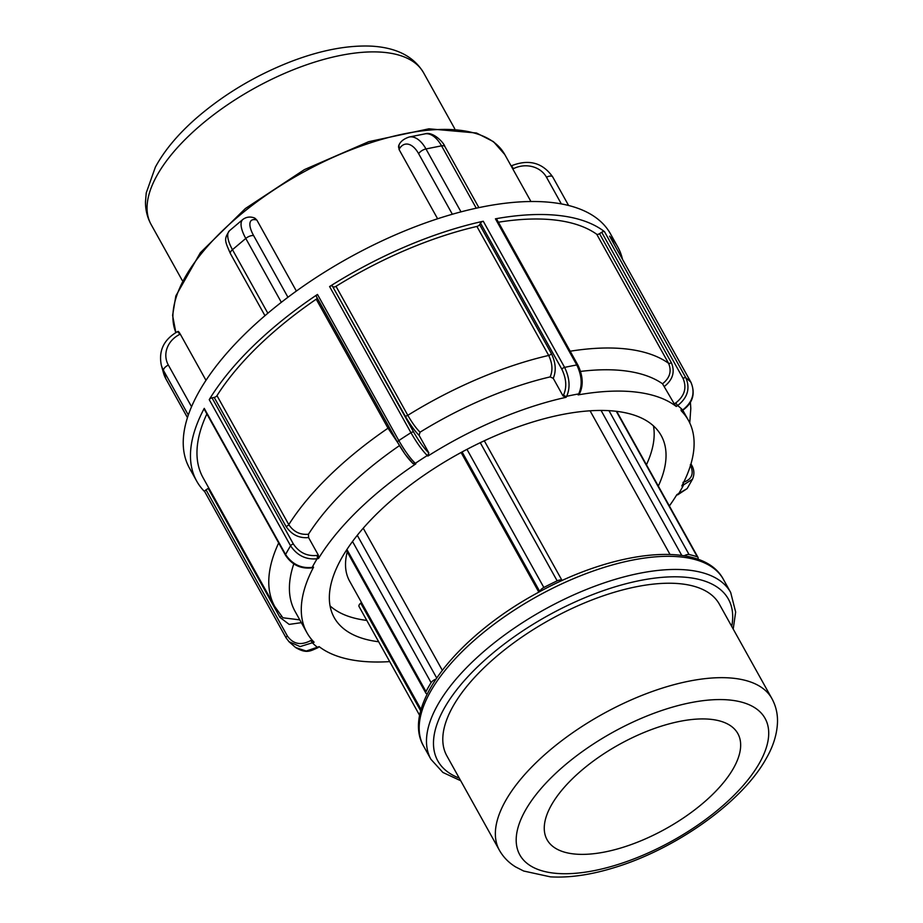 <?xml version="1.0" encoding="UTF-8"?>
<svg xmlns="http://www.w3.org/2000/svg" width="923" height="923" viewBox="0 0 923 923"><rect width="100%" height="100%" fill="white"/><g stroke="black" fill="none" stroke-linecap="round" stroke-linejoin="round"><path stroke-width="1.38" d="M287.941 297.264L253.663 235.665A24.944 9.08 -130.2 0 1 256.502 219.974L253.906 217.759M256.859 220.066L296.375 291.057M191.546 406.72L168.344 365.046A24.944 22.267 164.5 0 1 179.697 334.426L180.273 334.138C178.624 331.357 177.839 330.688 177.931 332.142M180.273 334.138L205.991 380.334M311.882 639.812L310.832 640.504C301.025 645.708 293.202 644.196 287.376 635.993A2.411 1.061 150.9 0 0 286.107 637.897A2.411 1.061 150.9 0 0 286.188 638.012L288.991 641.693L300.113 646.596L314.108 642.223A218.313 96.28 -29.1 0 1 306.944 632.728A218.313 96.28 -29.1 0 1 313.578 567.137L312.182 567.414C301.048 568.556 292.187 564.265 285.588 554.527L204.248 408.37A240.903 106.249 150.9 0 0 196.714 481.16L189.48 468.146A240.903 106.249 -29.1 0 1 255.994 323.592A240.903 106.249 -29.1 0 1 476.037 208.24A240.903 106.249 -29.1 0 1 603.088 223.885A240.903 106.249 -29.1 0 1 610.472 233.831L617.706 246.833A240.903 106.249 150.9 0 0 609.584 236.126L690.935 382.284C695.423 392.91 692.665 402.151 682.662 409.974L681.278 410.885A218.313 96.28 -29.1 0 1 688.443 420.38A218.313 96.28 -29.1 0 1 681.809 485.971L692.446 479.268C694.604 474.399 694.327 469.645 691.592 465.03A2.411 1.061 150.9 0 0 691.592 465.03A2.411 1.061 150.9 0 0 690.727 464.719M398.944 145.096L399.255 149.064A6.242 4.523 -150.3 0 1 399.024 144.934L398.863 145.223M437.617 218.774L399.036 149.457M412.858 463.3L415.292 463.346C410.297 458.512 404.805 450.932 398.817 440.583A2.411 1.061 150.9 0 0 397.617 442.452A2.411 1.061 150.9 0 0 397.617 442.463A2.411 1.061 150.9 0 0 397.721 442.579C403.016 451.739 407.851 458.454 412.235 462.758M427.868 456.054L428.849 452.893L428.237 452.351C423.842 448.047 419.007 441.321 413.712 432.172A2.411 1.061 150.9 0 0 410.943 432.702C416.919 443.04 422.365 450.655 427.291 455.535L427.868 456.054A218.313 96.28 -29.1 0 1 566.099 397.305L566.676 396.313C570.414 387.741 569.733 378.107 564.622 367.4L483.271 221.243A240.903 106.249 150.9 0 0 329.592 286.545L410.943 432.702A240.903 106.249 150.9 0 0 398.817 440.583L317.477 294.437A2.411 1.061 150.9 0 0 316.266 296.306A2.411 1.061 150.9 0 0 316.37 296.433L397.559 442.29M604.507 231.673A240.903 106.249 150.9 0 0 495.432 218.82L576.771 364.966C581.882 375.684 582.528 385.329 578.709 393.902L578.133 394.906A218.313 96.28 -29.1 0 1 676.259 406.466L677.644 405.566C687.612 397.709 690.358 388.456 685.858 377.819L604.507 231.673A2.411 1.061 150.9 0 0 601.704 232.261L683.043 378.407C687.024 387.822 684.589 396.002 675.751 402.936L674.286 403.893L676.259 406.466M622.506 259.305A240.903 106.249 150.9 0 0 617.706 246.833M196.714 481.16A240.903 106.249 150.9 0 0 204.791 491.809M317.477 294.437A240.903 106.249 150.9 0 0 209.233 399.647L290.572 545.793C297.16 555.542 306.009 559.869 317.108 558.773L318.504 558.496A218.313 96.28 -29.1 0 1 415.869 463.854M389.714 661.606A218.313 96.28 -29.1 0 1 319.127 646.631L306.24 651.038L295.602 647.519L288.98 641.704M677.747 494.797L687.139 488.602L676.882 494.613A218.313 96.28 -29.1 0 1 669.371 505.954M378.661 641.75A187.115 82.528 -29.1 0 1 334.195 617.556A187.115 82.528 -29.1 0 1 387.787 503.543A187.115 82.528 -29.1 0 1 561.519 414.681A187.115 82.528 -29.1 0 1 661.191 435.552A187.115 82.528 -29.1 0 1 658.318 486.098M413.712 432.172L332.372 286.026A2.411 1.061 150.9 0 0 329.592 286.545M332.372 286.026L405.07 415.823A2.411 1.061 150.9 0 0 407.804 415.315C412.212 422.93 416.296 428.549 420.069 432.183L419.077 435.333L428.849 452.893M389.091 427.13A2.411 1.061 -29.1 0 1 388.018 428.203L397.698 442.602M318.504 558.496L318.354 555.15L316.877 555.438C307.036 556.431 299.202 552.623 293.376 543.993L212.025 397.848L214.194 397.409A2.411 1.061 150.9 0 0 216.986 395.644A233.681 103.064 -29.1 0 1 316.22 299.202A2.411 1.061 150.9 0 0 317.281 298.129M212.025 397.848A2.411 1.061 150.9 0 0 209.233 399.647M333.272 286.822A2.411 1.061 150.9 0 0 336.007 286.315A233.681 103.064 -29.1 0 1 476.891 226.447A2.411 1.061 150.9 0 0 479.614 224.635L480.502 223.078L561.853 369.223C566.376 378.695 566.964 387.233 563.618 394.825L563.007 395.875L566.099 397.305M483.271 221.243A2.411 1.061 150.9 0 0 480.502 223.078M420.069 432.183A218.313 96.28 -29.1 0 1 550.143 376.907C552.946 370.492 552.462 363.339 548.689 355.447A233.681 103.064 150.9 0 0 407.804 415.315L336.007 286.315M316.877 555.438A2.411 1.269 78.7 0 1 317.108 558.773A219.986 97.03 -29.1 0 0 312.182 567.414A2.411 1.269 78.7 0 1 311.605 567.887L313.578 567.137M204.248 408.37A2.411 1.061 150.9 0 0 204.168 409.097L285.519 555.254A2.411 1.061 150.9 0 0 285.542 555.288M214.194 397.409L286.003 526.41A2.411 1.061 150.9 0 0 288.784 524.645C293.629 531.833 300.183 535.028 308.455 534.244L308.582 537.59L318.354 555.15M287.376 635.993L206.025 489.848A2.411 1.061 150.9 0 0 204.756 491.751A2.411 1.061 150.9 0 0 204.837 491.855L286.061 637.77M206.025 489.848L208.194 488.429A2.411 1.061 150.9 0 0 208.783 487.979M278.677 542.955A233.681 103.064 150.9 0 0 274.835 606.642L203.025 477.641A233.681 103.064 -29.1 0 1 206.867 413.954M308.455 534.244A218.313 96.28 -29.1 0 1 399.451 445.624M299.79 619.864L282.899 617.787L274.835 606.642M306.944 632.728L295.072 611.395A218.313 96.28 -29.1 0 1 293.791 563.907M681.278 410.885L680.989 409.777M674.286 403.893L662.529 383.783C669.867 377.945 671.875 371.104 668.552 363.27A233.681 103.064 150.9 0 0 570.183 351.225M498.385 222.224A233.681 103.064 -29.1 0 1 596.743 234.269A2.411 1.061 150.9 0 0 599.535 233.669L601.704 232.261M578.017 365.277A2.411 1.061 150.9 0 0 577.994 365.254L496.655 219.097A2.411 1.061 150.9 0 0 495.432 218.82M578.133 394.906L579.748 393.21A2.411 1.742 -150.3 0 1 578.709 393.902A219.986 97.03 -29.1 0 0 566.676 396.313A2.411 1.742 -150.3 0 1 563.618 394.825M563.007 395.875L553.235 378.326L550.143 376.907M580.579 371.415A218.313 96.28 -29.1 0 1 662.529 383.783M684.162 555.796A5.226 2.308 -29.1 0 1 689.066 554.527A171.528 75.651 -29.1 0 1 697.292 556.846A5.226 2.308 -29.1 0 1 698.007 557.411A5.226 2.308 -29.1 0 1 697.719 559.211M670.006 554.423L590.074 410.804M539.978 591.528A5.226 2.308 -29.1 0 1 543.843 587.478A171.528 75.651 -29.1 0 1 557.169 580.855A5.226 2.308 -29.1 0 1 562.072 580.544M538.824 592.151L461.096 452.489M427.291 693.831A5.226 2.308 -29.1 0 1 425.861 693.138A5.226 2.308 -29.1 0 1 425.999 691.592A171.528 75.651 -29.1 0 1 431.099 682.662A5.226 2.308 -29.1 0 1 435.864 679.166M420.726 710.929L360.72 603.111A5.226 2.308 150.9 0 0 359.024 606.469L419.688 715.463M363.235 528.21L442.29 670.248M360.72 603.111L361.481 602.465M421.096 709.568L349.563 581.052A155.929 68.775 -29.1 0 1 347.244 551.885M499.401 850.256L446.836 755.822A155.929 68.775 -29.1 0 1 491.498 660.81A155.929 68.775 -29.1 0 1 636.282 586.763A155.929 68.775 -29.1 0 1 719.34 604.15L771.905 698.584A155.929 68.775 150.9 0 0 688.846 681.197A155.929 68.775 150.9 0 0 544.062 755.245A155.929 68.775 150.9 0 0 499.401 850.256C503.335 857.179 508.781 862.751 515.715 866.974L523.676 871.024L550.408 876.85C569.122 877.935 589.947 875.004 612.872 868.058C674.609 849.806 741.619 802.848 766.032 758.833C773.393 746.188 777.224 733.704 777.512 721.382C777.604 713.214 775.735 705.622 771.905 698.584M653.461 425.884A187.115 82.528 -29.1 0 1 646.446 464.765M366.789 620.418A187.115 82.528 -29.1 0 1 330.053 605.892M679.697 721.394A109.156 48.146 -29.1 0 1 737.835 733.566A109.156 48.146 -29.1 0 1 706.58 800.068A109.156 48.146 -29.1 0 1 605.223 851.906A109.156 48.146 -29.1 0 1 547.085 839.734A109.156 48.146 -29.1 0 1 578.34 773.232A109.156 48.146 -29.1 0 1 679.697 721.394M264.959 315.689L230.45 253.687A6.242 2.746 -29.1 0 1 232.469 249.695A31.186 11.353 -130.2 0 1 229.515 230.692L242.841 219.455A31.186 11.353 49.8 0 0 245.783 238.446L281.342 302.317M267.843 313.243L232.469 249.695L245.783 238.446A6.242 2.746 150.9 0 1 253.663 235.665M256.502 219.974A6.242 5.111 -74.3 0 0 253.756 217.713C249.798 216.455 246.164 217.032 242.841 219.455M166.082 379.157A6.242 2.746 -29.1 0 1 165.909 378.926A6.242 2.746 -29.1 0 1 165.794 378.649A31.186 27.828 164.5 0 1 163.556 373.192L161.294 365.058A31.186 27.828 -15.5 0 0 163.533 370.515L188.315 415.038M187.473 417.588L165.794 378.649L163.533 370.515A6.242 2.746 150.9 0 1 168.344 365.046M179.697 334.426A6.242 0.588 -116.4 0 0 177.678 331.553C163.925 339.387 158.468 350.555 161.294 365.058M512.819 168.967L513.35 168.701A6.242 0.588 -116.4 0 0 511.33 165.828L511.123 165.932M513.35 168.701A24.944 22.267 164.5 0 1 546.485 177.216A6.242 2.746 -29.1 0 1 552.692 176.893A6.242 2.746 -29.1 0 1 552.796 177.17M546.485 177.216L561.346 203.914M399.255 149.064A24.944 13.187 78.7 0 1 418.65 153.714A6.242 2.746 -29.1 0 1 425.976 148.949A31.186 16.476 -101.3 0 0 409.235 137.008C403.951 138.762 400.547 141.404 399.024 144.934M460.992 211.863L425.976 148.949L441.552 145.834L476.256 208.194M418.65 153.714L452.351 214.251M444.874 146.538A6.242 2.746 150.9 0 0 441.552 145.834A31.186 16.476 78.7 0 0 424.811 133.904C432.737 130.997 443.79 142.546 444.874 146.538L478.875 207.629M504.766 154.51L493.459 141.669L476.522 133.016L428.93 128.805L368.704 141.68L304.417 169.613L245.414 208.506L200.372 252.683L175.843 295.914L172.601 315.389L175.843 332.534A187.115 82.528 -29.1 0 1 234.811 219.466A187.115 82.528 -29.1 0 1 405.093 133.65A187.115 82.528 -29.1 0 1 504.766 154.51L530.933 201.514M428.237 452.351A2.411 2.134 131.3 0 1 427.291 455.535A219.986 97.03 -29.1 0 0 415.292 463.346A2.411 2.134 131.3 0 1 412.65 463.265L412.65 463.265A2.411 2.134 131.3 0 1 412.569 463.196M577.994 365.254A2.411 1.061 150.9 0 0 577.994 365.243A2.411 1.061 150.9 0 0 576.771 364.966A240.903 106.249 150.9 0 0 564.622 367.4A2.411 1.061 150.9 0 0 561.853 369.223M682.939 410.1L682.928 410.112C692.85 402.947 695.538 393.706 691.015 382.387L691.015 382.387A2.411 1.061 150.9 0 0 690.935 382.284A240.903 106.249 150.9 0 0 685.858 377.819A2.411 1.061 150.9 0 0 683.043 378.407M293.376 543.993A2.411 1.061 150.9 0 0 290.572 545.793A240.903 106.249 150.9 0 0 285.588 554.527A2.411 1.061 150.9 0 0 285.519 555.254C291.91 564.818 300.61 569.029 311.593 567.887A2.411 1.269 78.7 0 1 311.547 567.887A2.411 1.269 78.7 0 0 311.605 567.887M319.346 646.792L317.743 647.542A219.986 97.03 -29.1 0 1 312.712 643.123L310.832 640.504M683.285 483.11A2.411 1.269 -101.3 0 1 683.205 485.694A219.986 97.03 -29.1 0 1 678.278 494.336A2.411 1.269 -101.3 0 1 677.69 494.809L676.628 495.028M675.751 402.936L677.644 405.566A219.986 97.03 -29.1 0 1 682.662 409.974L681.52 411.023M405.07 415.823C410.135 424.58 414.808 431.087 419.077 435.333M316.22 299.202L388.018 428.203A233.681 103.064 150.9 0 0 288.784 524.645L216.986 395.644M476.891 226.447L548.689 355.447A2.411 1.061 -29.1 0 0 551.412 353.636L479.614 224.635M286.003 526.41C291.564 534.682 299.098 538.409 308.582 537.59M204.756 491.751L286.107 637.897A2.411 1.061 150.9 0 0 286.107 637.908L288.934 641.623M208.194 488.429L279.992 617.429L289.176 624.398L301.348 622.667M279.992 617.429A2.411 1.061 150.9 0 0 281.296 615.976M691.615 465.065A2.411 1.061 150.9 0 0 691.604 465.03L690.969 463.9M690.312 464.765C694.292 473.764 691.846 479.625 682.974 482.371M664.514 386.345C672.902 379.561 675.175 371.681 671.344 362.67A2.411 1.061 -29.1 0 1 668.552 363.27L596.743 234.269M671.344 362.67L599.535 233.669M579.771 393.163A2.411 1.742 -150.3 0 1 579.748 393.21C583.509 385.099 582.921 375.788 577.994 365.243M553.235 378.326C556.373 370.931 555.761 362.704 551.412 353.636M689.066 554.527L608.984 410.666M601.069 410.447L681.774 555.427M616.276 411.3L697.292 556.846M543.843 587.478L466.969 449.351M462.088 451.958L539.817 591.608M480.26 442.682L557.169 580.855M425.999 691.592L346.91 549.508M436.683 677.955L357.282 535.305M352.517 541.489L431.099 682.662M423.622 746.176A171.528 75.651 -29.1 0 1 472.749 641.658A171.528 75.651 -29.1 0 1 632.013 560.203A171.528 75.651 -29.1 0 1 723.378 579.332C702.403 539.655 614.695 549.566 536.101 593.639C456.424 637.135 400.755 707.168 423.622 746.176L430.937 759.306L442.878 772.447L460.715 780.743M733.208 629.071L735.654 612.053L730.681 592.462A171.528 75.651 150.9 0 0 639.316 573.333A171.528 75.651 150.9 0 0 480.052 654.788A171.528 75.651 150.9 0 0 430.937 759.306M459.239 778.089A166.29 73.344 -29.1 0 1 466.946 677.713A166.29 73.344 -29.1 0 1 639.812 580.567A166.29 73.344 -29.1 0 1 731.731 626.417M151.095 224.474A155.929 68.775 -29.1 0 1 195.757 129.462A155.929 68.775 -29.1 0 1 340.541 55.415A155.929 68.775 -29.1 0 1 423.599 72.802C413.896 56.511 396.578 47.627 371.623 46.15C347.521 45.065 320.558 50.234 290.733 61.668C255.14 75.582 223.481 94.584 195.757 118.652C177.781 134.481 164.317 150.634 155.376 167.109L146.238 192.895L145.488 201.802C145.419 209.925 147.288 217.482 151.095 224.474L182.223 280.396M759.294 763.333A140.342 61.899 -29.1 0 1 594.585 870.551A140.342 61.899 -29.1 0 1 525.614 809.967A140.342 61.899 -29.1 0 1 690.335 702.749A140.342 61.899 -29.1 0 1 759.294 763.333M230.45 253.687C224.751 240.626 223.724 239.23 229.515 230.692M187.45 417.634L165.909 378.926L163.556 373.192M568.603 205.494L552.692 176.893C542.562 162.586 528.775 158.894 511.33 165.828M409.235 137.008L424.811 133.904M316.266 296.306L397.617 442.452L405.185 454.358L413.262 463.808M317.997 647.669C310.682 650.784 306.701 654.165 295.579 647.496M692.423 479.337L687.15 488.59M688.443 420.38L682.778 410.204M689.758 422.942L690.808 408.497L690.381 402.128M691.015 382.387L609.665 236.242M698.007 557.411L616.714 411.346M562.084 580.544L484.298 440.779M425.861 693.138L346.367 550.327M730.681 592.462L723.378 579.332M454.727 128.724L423.599 72.802"/></g></svg>
